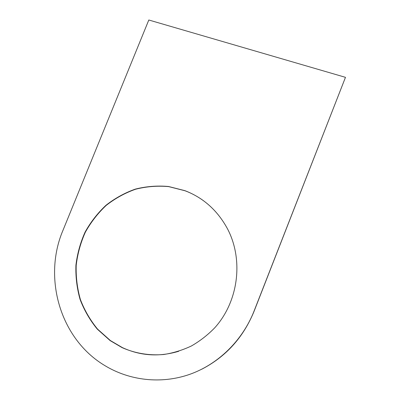 <?xml version="1.0" encoding="UTF-8"?>
<svg xmlns="http://www.w3.org/2000/svg" width="400" height="400" viewBox="0 0 400 400"><rect width="100%" height="100%" fill="white"/><g stroke="black" fill="none" stroke-linecap="round" stroke-linejoin="round"><path stroke-width="0.6" d="M345.475 77.335L254.05 311.115C242.41 340.69 218.125 364.33 189.56 374.41C160.925 384.35 129.405 380.575 104.675 365.49C59.765 338.6 42.84 277.46 62.98 230.315L148.805 20L345.475 77.335L254.15 311.105C243.44 337.335 225.945 356.72 201.67 369.265M184.885 190.65C203.385 197.775 217.605 210.53 227.545 228.915C243.66 259.65 238.64 301.31 214.765 327.775C207.74 335.005 199.93 341.08 191.34 346.01C182.43 350.2 173.2 353.035 163.65 354.515C149.09 355.7 135.24 353.405 122.095 347.63L110.115 340.59L97.29 329.14C89.96 320.2 84.225 310.3 80.08 299.45C76.93 288.265 75.54 276.86 75.915 265.235C77.3 253.695 80.35 242.65 85.075 232.11C90.685 222.045 97.64 213.11 105.945 205.305C114.895 198.3 124.675 192.905 135.285 189.125C146.2 186.37 157.275 185.49 168.515 186.49L184.885 190.65M178.69 351.29C159.125 357.12 140.345 355.88 122.345 347.575L110.38 340.545L97.565 329.11C90.24 320.175 84.51 310.29 80.37 299.45C77.22 288.28 75.83 276.885 76.205 265.27C77.585 253.745 80.635 242.715 85.355 232.185C90.955 222.13 97.905 213.205 106.205 205.405C115.14 198.41 124.91 193.025 135.515 189.25C146.415 186.495 157.48 185.62 168.705 186.62L185.06 190.775C191.56 193.215 197.675 196.51 203.405 200.65M110.115 340.59L110.38 340.545"/></g></svg>
